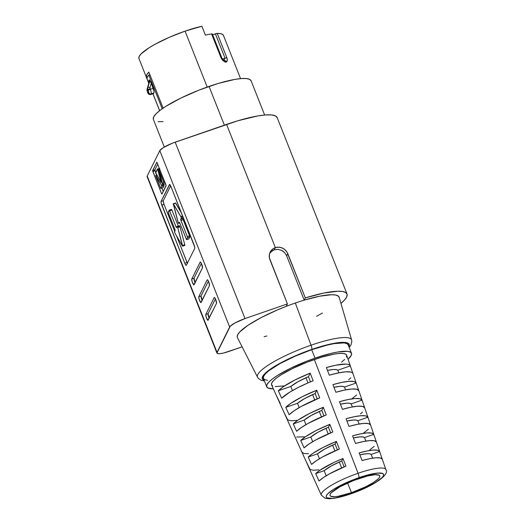 <?xml version="1.0" encoding="UTF-8"?>
<svg xmlns="http://www.w3.org/2000/svg" width="525" height="525" viewBox="0 0 525 525"><rect width="100%" height="100%" fill="white"/><g stroke="black" fill="none" stroke-linecap="round" stroke-linejoin="round"><path stroke-width="0.79" d="M157.861 170.015L158.635 169.746L157.861 170.015L160.972 181.788L161.7 181.538L160.972 181.788L160.998 182.332L155.623 172.581L157.349 169.109L157.73 169.614L161.024 182.306L155.676 173.119L157.349 169.109L157.73 169.614L159.672 168.945L157.73 169.614L157.861 170.015M161.798 186.434L164.043 185.66L163.866 184.748L161.621 185.522L161.798 186.434L160.814 188.416L163.058 187.635L164.043 185.66L163.708 184.413L161.457 185.187L163.708 184.413L163.866 184.748L161.621 185.522L161.798 186.434L160.788 188.442L155.754 175.534L156.883 175.409L155.945 175.731L161.621 185.522L155.708 175.639L160.663 188.35L163.058 187.635L164.043 185.66L161.798 186.434M209.258 318.426L208.064 313.681L215.421 298.889L208.064 313.681L205.813 314.462L214.2 297.596A3.163 0.669 70.9 0 1 214.305 297.485A3.163 0.669 70.9 0 1 215.749 299.65L214.823 297.859L214.2 297.596L205.813 314.462L206.141 317.002L207.854 320.316L216.484 303.358L215.749 299.65A3.163 0.669 70.9 0 1 216.484 303.358L208.097 320.224A3.163 0.669 70.9 0 1 207.992 320.329A3.163 0.669 70.9 0 1 206.43 317.861A3.163 0.669 70.9 0 1 205.813 314.462L208.064 313.681A3.163 0.669 -109.1 0 0 209.127 318.15M202.243 300.7L201.042 295.956L208.399 281.157L201.042 295.956L198.798 296.73L207.178 279.864A3.163 0.669 70.9 0 1 207.29 279.759A3.163 0.669 70.9 0 1 208.733 281.925L207.808 280.127L207.178 279.864L198.798 296.73L199.119 299.27L200.832 302.59L209.462 285.626L208.733 281.925A3.163 0.669 70.9 0 1 209.462 285.626L201.082 302.492A3.163 0.669 70.9 0 1 200.97 302.597A3.163 0.669 70.9 0 1 199.415 300.136A3.163 0.669 70.9 0 1 198.798 296.73L201.042 295.956A3.163 0.669 -109.1 0 0 202.105 300.425M195.221 282.968L194.027 278.224L201.383 263.432L194.027 278.224L191.776 279.005L200.163 262.139A3.163 0.669 70.9 0 1 200.268 262.027A3.163 0.669 70.9 0 1 201.712 264.193L200.786 262.402L200.163 262.139L191.776 279.005L192.104 281.544L193.817 284.858L202.44 267.901L201.712 264.193A3.163 0.669 70.9 0 1 202.44 267.901L194.06 284.767A3.163 0.669 70.9 0 1 193.955 284.872A3.163 0.669 70.9 0 1 192.393 282.404A3.163 0.669 70.9 0 1 191.776 279.005L194.027 278.224A3.163 0.669 -109.1 0 0 195.09 282.693M188.751 238.908L186.585 239.656L188.829 238.882L189.774 236.978L187.53 237.753L189.774 236.978L189.551 235.837L187.307 236.611L189.551 235.837L183.153 219.68L180.908 220.454L180.679 219.312L182.93 218.538L183.323 217.744L183.153 219.68L180.908 220.454L187.307 236.611L187.53 237.753L186.552 239.689L179.563 222.541L179.235 222.232L178.631 223.407L178.027 222.252L173.224 203.661L181.027 217.035L182.798 216.418L181.027 217.035L181.25 218.17L183.218 217.494L181.25 218.17L180.679 219.312L182.93 218.538L189.676 236.198L189.774 236.978L188.757 238.908M171.452 209.403L171.931 210.039L171.485 209.37L169.207 210.184L168.276 212.52L174.884 229.386L168.486 213.222L168.262 212.08L169.24 210.151L176.367 227.528L177.161 226.433L177.601 227.095L179.852 226.321L179.406 225.658L180.009 226.807L177.765 227.588L180.009 226.807L179.852 226.321L177.601 227.095L182.562 246.179L174.963 233.218L174.543 231.663L175.133 230.357L174.884 229.386L174.773 232.811L182.49 246.153L182.536 245.497L184.78 244.716L184.846 245.372M237.215 336.965L237.681 334.76L239.669 332.023L247.944 325.316L261.05 317.645L277.417 309.934L286.217 306.351L287.431 303.909L245.018 318.57L287.431 303.909L269.883 259.586A9.732 9.306 -153.6 0 1 270.158 252.151A9.732 9.306 -153.6 0 1 275.363 247.616L273.676 248.391L270.959 250.832L269.45 254.139L269.371 257.795L287.431 303.909L286.217 306.351A54.725 10.913 -21.6 0 1 295.319 303.017L311.049 345.194L295.319 303.017A54.725 10.913 158.4 0 0 286.217 306.351A54.725 10.913 158.4 0 0 237.425 337.614L257.532 377.18A50.59 10.087 -21.6 0 1 311.049 345.194A3.892 0.827 70.9 0 1 311.824 349.427A46.718 9.312 -21.6 0 1 348.902 346.723L349.269 344.603L347.95 343.166L345.01 342.438L340.561 342.451L327.876 344.649L311.824 349.427L303.293 352.57L294.853 356.062L279.543 363.543L268.223 370.729L264.633 373.859L262.625 376.523L262.27 378.61L264.141 380.284A46.718 9.312 -21.6 0 1 311.824 349.427A3.892 0.827 -109.1 0 0 311.049 345.194A50.59 10.087 158.4 0 0 257.362 376.707M351.488 353.246A45.583 9.089 -21.6 0 1 348.042 359.225L351.205 355.471L351.547 353.437L350.26 352.032L347.392 351.323L337.404 352.065L330.671 353.483L315.013 358.148A45.583 9.089 -21.6 0 1 351.488 353.246L348.154 344.827A45.583 9.089 158.4 0 0 311.679 349.722A45.583 9.089 158.4 0 0 263.392 378.387L266.726 386.807A45.583 9.089 -21.6 0 1 315.013 358.148L311.679 349.722L315.013 358.148L306.685 361.213L290.627 368.235L277.384 375.526L272.475 378.925L268.971 381.983L267.008 384.582L266.661 386.617L267.953 388.021L273.335 388.808A45.583 9.089 -21.6 0 1 266.726 386.807M385.928 469.908A34.709 6.917 158.4 0 0 358.063 473.274L314.337 359.5L358.063 473.274A34.709 6.917 -21.6 0 1 385.862 469.606C390.233 474.58 372.921 486.419 350.779 493.874C344.571 496.013 339.084 497.477 334.327 498.258L329.405 498.75L325.113 498.271L321.32 495.16A34.709 6.917 -21.6 0 1 358.063 473.274A3.892 0.827 70.9 0 1 358.903 477.671A30.824 6.143 -21.6 0 1 383.375 475.867A30.824 6.143 -21.6 0 1 350.91 493.736L367.402 486.918L376.359 481.989L382.049 477.619L383.375 475.867L383.604 474.488L382.738 473.537L377.862 473.064L364.376 475.906L347.701 482.048L333.454 489.425L327.764 493.789L326.438 495.548L326.209 496.926L327.075 497.871L331.951 498.343L335.77 497.851L350.91 493.736A3.892 0.827 70.9 0 1 350.772 493.874A3.892 0.827 -109.1 0 0 350.91 493.736A30.824 6.143 -21.6 0 1 326.438 495.548A30.824 6.143 -21.6 0 1 358.903 477.671A3.892 0.827 -109.1 0 0 358.063 473.274A34.709 6.917 158.4 0 0 321.221 494.839M349.978 493.178A3.892 0.827 -109.1 0 0 350.595 493.848M147.499 177.089L147.197 175.993L159.81 150.629L229.648 327.029L217.042 352.393A14.595 2.907 -21.6 0 0 216.95 353.102A14.595 2.907 -21.6 0 0 228.631 351.533L242.13 346.867L223.617 353.03L219.653 353.719L218.262 353.719L216.93 353.043L230.278 326.202L234.931 322.98L245.018 318.57L175.179 142.17L226.577 124.399L275.363 247.616L277.187 247.183L280.928 247.446L284.327 249.113L286.906 251.895L305.307 297.892L287.759 253.568L286.643 255.819L304.192 300.142L305.307 297.892A63.236 12.607 -21.6 0 1 347.025 294.007L277.18 117.607A63.236 12.607 158.4 0 0 226.577 124.399L275.363 247.616L274.26 249.834L271.064 251.738L269.673 253.339M264.646 115.021L251.088 80.771A52.539 10.474 158.4 0 0 209.048 86.415L224.385 125.16L209.048 86.415A52.539 10.474 158.4 0 0 153.392 119.451L164.305 147.02M351.442 492.68L347.609 482.993L351.442 492.68A26.755 5.335 -21.6 0 1 330.028 495.554A26.755 5.335 -21.6 0 1 358.372 478.734A26.755 5.335 -21.6 0 1 379.785 475.853A26.755 5.335 -21.6 0 1 351.442 492.68L338.297 496.25L334.983 496.676L330.75 496.269L329.995 495.442L330.199 494.248L331.347 492.726L339.885 486.813L353.489 480.533L367.566 475.991L374.83 474.731L379.063 475.145L379.818 475.965L379.621 477.166L378.466 478.688L373.531 482.475L365.754 486.76L351.442 492.68M341.637 467.926L339.288 461.987L341.637 467.926M334.904 450.923L332.62 445.148L334.904 450.923M328.178 433.919L325.953 428.302L328.178 433.919M321.444 416.922L319.285 411.462L321.444 416.922M314.711 399.919L312.618 394.616L314.711 399.919M307.985 382.915L305.944 377.777L307.985 382.915L313.13 380.789A39.467 7.868 158.4 0 0 281.656 398.186L278.316 390.777A39.847 7.947 -21.6 0 1 310.196 373.15L313.13 380.789L310.196 373.15L295.116 379.903L283.297 386.761L278.316 390.777L290.817 386.452A26.755 5.335 -21.6 0 1 308.438 376.694L310.485 381.859L308.438 376.694L310.196 373.15L308.438 376.694L298.036 381.701L290.817 386.452L278.316 390.777L281.656 398.186L289.971 392.031L298.252 387.45L307.972 382.922M337.818 370.204L338.855 372.816L337.818 370.204L350.326 365.886L352.944 373.544A39.467 7.868 158.4 0 0 329.306 375.191L326.373 367.559A39.847 7.947 -21.6 0 1 350.326 365.886L352.944 373.544L352.203 372.638L350.739 372.048L345.765 371.825L338.422 372.908L329.306 375.191L326.373 367.559L335.619 365.229L345.909 364.081L348.101 364.363L349.578 364.967L350.326 365.886L337.818 370.204L336.177 369.567L333.316 369.502L327.469 370.414A26.755 5.335 -21.6 0 1 337.818 370.204M344.492 387.05L345.608 389.878L344.492 387.05L356.186 383.007L358.811 390.666A38.62 7.698 158.4 0 0 335.862 392.267L332.929 384.628A39.001 7.777 -21.6 0 1 356.186 383.007L344.492 387.05L342.845 386.407L339.983 386.348L333.952 387.299A26.755 5.335 -21.6 0 1 344.492 387.05M351.159 403.889L352.367 406.941L351.159 403.889L362.053 400.122L364.678 407.787A37.767 7.527 158.4 0 0 342.418 409.336L339.485 401.697A38.148 7.606 -21.6 0 1 362.053 400.122L351.159 403.889L349.512 403.252L346.651 403.187L340.436 404.178A26.755 5.335 -21.6 0 1 351.159 403.889M357.827 420.735L359.12 424.003L357.827 420.735L367.913 417.244L370.538 424.902A36.921 7.363 158.4 0 0 348.974 426.405L346.041 418.766A37.301 7.435 -21.6 0 1 367.913 417.244L357.827 420.735L356.18 420.092L353.318 420.033L346.92 421.063A26.755 5.335 -21.6 0 1 357.827 420.735M364.494 437.574L365.879 441.079L364.494 437.574L373.78 434.365L376.399 442.024A36.068 7.193 158.4 0 0 355.523 443.474L352.597 435.835A36.448 7.265 -21.6 0 1 373.78 434.365L364.494 437.574L362.847 436.938L359.992 436.872L353.404 437.948A26.755 5.335 -21.6 0 1 364.494 437.574M371.162 454.42L372.645 458.154L371.162 454.42L379.641 451.487L382.266 459.145A35.221 7.022 158.4 0 0 362.079 460.543L359.146 452.911A35.602 7.094 -21.6 0 1 379.641 451.487L371.162 454.42L369.521 453.777L366.66 453.718L359.887 454.834A26.755 5.335 -21.6 0 1 371.162 454.42M385.862 469.606L346.671 355.235A40.379 8.052 158.4 0 0 314.337 359.5A40.379 8.052 158.4 0 0 271.596 384.956L276.229 395.227A39.847 7.947 -21.6 0 1 276.17 395.089L279.517 402.498A39.467 7.868 158.4 0 0 279.562 402.616L283.684 411.751A39.001 7.777 -21.6 0 1 283.644 411.652L286.985 419.062A38.62 7.698 158.4 0 0 287.024 419.147L291.145 428.282A38.148 7.606 -21.6 0 1 291.119 428.216L294.459 435.625A37.767 7.527 158.4 0 0 294.479 435.671L298.6 444.806A37.301 7.435 -21.6 0 1 298.587 444.78L301.934 452.189A36.921 7.363 158.4 0 0 301.934 452.202L298.587 444.78M342.976 458.502L345.903 466.134A35.221 7.022 158.4 0 0 319.023 481.005L315.683 473.596A35.602 7.094 -21.6 0 1 342.976 458.502L334.241 462.302L320.073 470.137L315.683 473.596L324.161 470.669A26.755 5.335 -21.6 0 1 341.775 460.904L344.137 466.863L341.775 460.904L342.976 458.502L345.903 466.134L329.615 473.793L323.367 477.599L319.023 481.005L315.683 473.596L324.161 470.669L331.38 465.911L341.775 460.904L342.976 458.502M329.864 424.358L332.798 431.996A36.921 7.363 158.4 0 0 304.073 447.877L300.733 440.468A37.301 7.435 -21.6 0 1 329.864 424.358L316.148 430.533L305.36 436.787L300.733 440.468L310.82 436.984A26.755 5.335 -21.6 0 1 328.44 427.219L330.678 432.863L328.44 427.219L329.864 424.358L332.798 431.996L315.322 440.18L308.654 444.248L304.073 447.877L300.733 440.468L310.82 436.984L318.038 432.226L328.44 427.219L329.864 424.358M316.752 390.219L319.686 397.858A38.62 7.698 158.4 0 0 289.131 414.75L285.79 407.341A39.001 7.777 -21.6 0 1 316.752 390.219L302.124 396.782L290.647 403.436L285.79 407.341L297.485 403.298A26.755 5.335 -21.6 0 1 315.105 393.533L317.212 398.862L315.105 393.533L316.752 390.219L319.686 397.858L301.028 406.567L293.941 410.898L289.131 414.75L285.79 407.341L297.485 403.298L304.703 398.541L315.105 393.533L316.752 390.219M306.062 461.344L310.144 469.514L313.418 470.242L318.892 469.862M280.258 403.403L276.294 395.358A39.847 7.947 -21.6 0 1 276.229 395.227M323.308 407.288L326.242 414.927A37.767 7.527 158.4 0 0 296.605 431.314L293.258 423.905A38.148 7.606 -21.6 0 1 323.308 407.288L309.14 413.654L298.003 420.112L293.258 423.905L304.152 420.138A26.755 5.335 -21.6 0 1 321.772 410.379L323.945 415.859L321.772 410.379L323.308 407.288L326.242 414.927L308.175 423.373L301.298 427.573L296.605 431.314L293.258 423.905L304.152 420.138L311.371 415.387L321.772 410.379L323.308 407.288M336.42 441.427L339.353 449.065A36.068 7.193 158.4 0 0 311.548 464.441L308.208 457.032A36.448 7.265 -21.6 0 1 336.42 441.427L323.164 447.405L312.716 453.462L308.208 457.032L317.494 453.823A26.755 5.335 -21.6 0 1 335.108 444.058L337.404 449.859L335.108 444.058L336.42 441.427L339.353 449.065L322.468 456.986L316.011 460.924L311.548 464.441L308.208 457.032L317.494 453.823L324.706 449.072L335.108 444.058L336.42 441.427M240.562 78.632L223.414 35.326A43.536 8.682 158.4 0 0 217.225 33.416L226.872 57.789L227.305 60.257L226.629 61.871L225.94 62.206L222.895 60.657L221.235 58.314L211.582 33.935A43.536 8.682 158.4 0 0 205.4 35.116L201.889 26.25A43.536 8.682 158.4 0 0 185.069 31.139L207.204 87.058L185.069 31.139A43.536 8.682 158.4 0 0 138.948 58.518L146.317 77.136A43.536 8.682 -21.6 0 1 148.864 72.115L163.118 108.124L148.864 72.115L146.587 75.003L146.337 77.188A43.536 8.682 -21.6 0 1 146.317 77.136M159.6 110.683L152.906 93.778L159.6 110.683M148.746 83.272L146.337 77.188L147.532 76.781L146.337 77.188L148.746 83.272M147.007 78.698L148.765 83.134L147.007 78.698L147.394 77.044L148.838 75.022A43.536 8.682 158.4 0 0 147.007 78.698M152.965 93.752L159.653 110.644L152.965 93.752M162.199 108.767L148.838 75.022L149.868 74.668A39.644 7.901 -21.6 0 1 149.861 74.648L148.838 75.022L162.199 108.767M153.556 93.555L150.826 94.493A3.892 0.827 -109.1 0 0 150.957 94.362A1.949 1.864 -153.6 0 1 148.457 93.214A1.949 0.413 70.9 0 1 147.505 91.947A1.949 0.387 158.4 0 0 147.492 92.039A1.949 0.387 -21.6 0 1 147.492 92.039A1.949 0.387 -21.6 0 1 147.505 91.947L147.269 91.357A1.949 0.387 158.4 0 0 147.256 91.448A1.949 0.387 -21.6 0 1 147.269 91.357A3.892 3.721 -153.6 0 1 147.144 88.981A1.949 0.558 -163.9 0 0 147.138 89.007A1.949 0.558 16.1 0 1 147.138 89.007A1.949 0.558 16.1 0 1 147.144 88.981A3.892 3.721 26.4 0 0 147.269 91.357L148.024 89.834L148.752 92.374L148.457 93.214L147.269 91.357L148.024 89.834A3.892 3.721 -153.6 0 1 147.899 87.458L147.144 88.981L148.647 83.764L148.509 81.388L149.303 79.793L149.408 82.248L147.144 88.981L148.647 83.764L148.509 81.388L148.746 82.163L148.509 81.388L149.303 79.793L150.767 82.123L153.254 88.279L153.996 91.114L153.917 92.918A43.536 8.682 158.4 0 0 153.661 93.43L150.957 94.362L151.207 93.857L153.917 92.918A43.536 8.682 158.4 0 0 153.661 93.43L150.957 94.362A3.892 0.827 70.9 0 1 150.826 94.493A3.892 0.827 70.9 0 1 150.813 94.5M138.882 58.341L139.21 56.392L141.087 53.911L149.126 47.742L154.98 44.297L169.247 37.328L185.069 31.139L201.889 26.25L205.4 35.116A43.536 8.682 -21.6 0 1 211.582 33.935L212.382 34.099A2.92 0.584 158.4 0 0 212.376 34.027A2.92 0.584 158.4 0 0 211.582 33.935L221.235 58.314L224.995 62.022L226.629 61.871C227.45 61.018 227.528 59.66 226.872 57.789L217.225 33.416L220.507 33.626L222.626 34.394L223.512 35.68M212.369 34.814L217.225 33.416A2.92 0.584 158.4 0 0 215.394 33.823L225.048 58.203L222.403 59.095L225.048 58.203L223.867 60.434L225.048 58.203A2.92 0.584 -21.6 0 1 226.872 57.789A2.92 0.584 158.4 0 0 225.048 58.203L215.394 33.823L212.671 34.742L222.147 58.675L212.671 34.742M319.436 458.732L317.494 453.823L319.436 458.732M305.937 424.646L304.152 420.138L305.937 424.646M292.445 390.567L290.817 386.452L292.445 390.567M299.191 407.603L297.485 403.298L299.191 407.603M312.683 441.689L310.82 436.984L312.683 441.689M326.183 475.781L324.161 470.669L326.183 475.781M347.025 294.007A63.236 12.607 -21.6 0 1 340.948 303.424L344.275 300.313L346.631 297.091L347.163 294.505L345.85 292.628L342.74 291.526L337.923 291.224L323.82 293.055L305.307 297.892L304.192 300.142L286.643 255.819L284.629 252.623L281.59 250.346L277.961 249.355L274.26 249.834L275.363 247.616L279.064 247.131L282.699 248.115L285.744 250.379L287.759 253.568L286.643 255.819L284.629 252.623L283.218 251.35L281.59 250.346L277.961 249.355L274.26 249.834L272.567 250.622L269.824 253.122M264.108 336.709L266.851 335.98M316.601 316.286L322.468 313.025M339.235 297.603L338.159 295.995L335.573 295.024L331.557 294.728L319.764 296.172L304.192 300.142A54.725 10.913 158.4 0 0 295.319 303.017A54.725 10.913 -21.6 0 1 304.192 300.142A54.725 10.913 158.4 0 1 339.176 297.334L351.599 339.938A50.59 10.087 -21.6 0 0 311.049 345.194A50.59 10.087 158.4 0 1 351.671 340.364M251.16 80.988L249.677 79.373L246.369 78.553L241.362 78.566L234.859 79.406L218.38 83.403L199.448 89.952L180.941 98.044L165.677 106.45L160.013 110.368L155.977 113.886L153.713 116.885L153.32 119.234M158.11 121.662L163.111 121.649M216.95 353.102L147.112 176.702A14.595 2.907 158.4 0 1 147.197 175.993L217.042 352.393L147.197 175.993L159.81 150.629L229.648 327.029A14.595 2.907 -21.6 0 1 245.018 318.57L175.179 142.17A14.595 2.907 158.4 0 0 159.81 150.629L163.131 147.735L172.508 143.148L237.818 120.776L257.644 115.959L265.479 114.949L271.504 114.936L275.481 115.92L277.266 117.862M161.556 193.607L161.936 194.112L166.117 185.345L156.824 162.205L152.65 170.973L161.556 193.607L162.323 193.344L161.556 193.607L152.637 170.625L154.888 169.844L155.065 170.756L152.821 171.537L155.065 170.756L155.715 172.397L154.888 169.844L152.637 170.625L156.85 162.179L166.123 185.692L161.936 194.112L161.556 193.607M163.314 200.662L170.671 185.863L163.314 200.662L161.07 201.436L163.314 200.662A3.163 0.669 -109.1 0 0 164.043 204.369L161.798 205.144A3.163 0.669 70.9 0 1 161.07 201.436L169.45 184.577A3.163 0.669 70.9 0 1 169.562 184.465A3.163 0.669 70.9 0 1 171.006 186.631L193.994 244.696A3.163 0.669 70.9 0 1 194.723 248.397L186.336 265.263A3.163 0.669 70.9 0 1 186.231 265.368A3.163 0.669 70.9 0 1 184.787 263.202L185.712 265L186.336 265.263L194.723 248.397L194.677 246.973L171.006 186.631L169.693 184.478L161.07 201.436L161.116 202.867L184.787 263.202L187.031 262.428A3.163 0.669 -109.1 0 0 187.366 263.196M284.038 385.941L275.192 386.59M272.652 385.967L271.51 384.72L271.812 382.915L273.551 380.618L276.655 377.908L281.006 374.896L292.74 368.438L306.961 362.217L321.517 357.19L334.176 354.113L339.176 353.469L343.022 353.463L345.562 354.086L346.703 355.333L346.402 357.138M344.663 359.435L341.558 362.145M267.488 380.303L264.62 379.595L263.327 378.197L263.675 376.156L265.637 373.564L269.135 370.506L280.179 363.497L295.116 356.199L311.679 349.722L327.338 345.063L334.071 343.639L344.059 342.904L346.927 343.613L348.213 345.017M308.602 453.698L304.047 453.515L301.934 452.189L321.32 495.16M304.5 436.846L296.605 437.003M294.459 435.625L291.119 428.216M297.301 420.341L291.27 420.761L287.726 419.934L283.644 411.652M369.797 449.859L374.259 446.335M363.818 432.849L368.399 429.214M360.485 413.89L362.532 412.092M351.855 398.829L356.665 394.977M348.666 379.752L350.805 377.856M358.811 390.666L356.633 389.222L351.796 389.018L344.689 390.055L335.862 392.267L332.929 384.628L341.887 382.384L349.099 381.327L353.994 381.537L356.186 383.007M364.678 407.787L362.532 406.402L357.833 406.206L350.949 407.21L342.418 409.336L339.485 401.697L348.147 399.538L355.136 398.514L359.894 398.718L362.053 400.122M370.538 424.902L368.425 423.583L363.871 423.399L357.217 424.364L348.974 426.405L346.041 418.766L354.414 416.692L361.167 415.708L365.787 415.898L367.913 417.244M376.399 442.024L374.325 440.764L369.908 440.587L363.484 441.518L355.523 443.474L352.597 435.835L360.675 433.84L367.205 432.902L371.687 433.079L373.78 434.365M382.266 459.145L380.218 457.944L375.939 457.78L369.744 458.666L362.079 460.543L359.146 452.911L366.942 450.995L373.242 450.089L377.58 450.26L379.641 451.487M187.504 263.471L176.571 235.994L187.031 262.428L184.787 263.202L161.798 205.144L164.043 204.369L174.713 231.315L164.043 204.369L163.242 201.2M175.442 202.912L181.466 213.065L175.718 203.129L173.224 203.661M171.931 210.039L178.27 226.045L171.931 210.039L169.687 210.814L171.931 210.039M182.562 246.179L184.813 245.405L184.78 244.716L180.009 226.807L184.78 244.716L182.536 245.497L177.601 227.095L177.128 226.465L176.525 227.64L176.085 226.971L177.037 226.643L176.085 226.971L169.28 210.151M179.373 225.691L177.207 226.439M173.473 203.903L175.718 203.129L173.473 203.903L180.83 216.615L182.628 215.992L180.83 216.615L181.269 218.006L180.698 219.752L187.432 236.972L187.53 237.753L186.585 239.656L179.707 222.863L179.268 222.193L178.664 223.374L179.76 222.994L178.552 223.381L178.185 222.731L173.473 203.903M157.749 164.082L154.888 169.844L157.749 164.082M161.91 188.055L163.262 191.454L161.91 188.055M164.916 183.737L165.296 183.14L165.001 183.73L162.757 184.511L164.975 183.757L162.73 184.537L162.245 183.606L158.675 169.654L159.036 170.185L160.027 169.838L159.036 170.185L163.557 181.617L164.555 181.276L163.557 181.617L163.741 182.529L164.896 182.129L163.741 182.529L162.73 184.537M163.032 187.661L160.788 188.442M159.449 168.381L157.415 169.089M159.036 170.185L163.662 181.906L162.757 184.511L159.036 170.185M223.912 60.434A2.92 2.428 39.2 0 1 226.629 61.871A2.92 2.428 -140.8 0 0 223.912 60.434M223.63 60.454A2.92 1.837 115.3 0 1 224.188 60.572A2.92 1.837 115.3 0 1 224.995 62.022A2.92 1.837 -64.7 0 0 224.188 60.572L222.029 58.406A2.92 0.584 158.4 0 0 221.235 58.314A2.92 0.584 -21.6 0 1 222.029 58.406A2.92 0.584 -21.6 0 1 222.036 58.478A2.92 0.584 158.4 0 0 222.029 58.406L212.376 34.027M154.002 91.147L151.252 83.219L150.012 87.518L150.308 89.296L153.254 88.279L150.308 89.296A3.892 0.827 70.9 0 1 151.207 93.857L153.917 92.918L154.055 92.236M148.621 81.769L148.641 83.797L147.138 89.007A1.949 0.558 -163.9 0 0 147.131 89.04M147.138 89.007L147.256 91.448A1.949 0.387 158.4 0 0 147.328 91.514M147.256 91.448L147.492 92.039A1.949 0.387 158.4 0 0 147.564 92.105M148.706 92.702L148.457 93.214A1.949 1.864 26.4 0 0 150.957 94.362L151.207 93.857A1.949 1.864 -153.6 0 1 148.706 92.702A1.949 1.864 26.4 0 0 151.207 93.857A3.892 0.827 -109.1 0 0 150.308 89.296A1.949 0.387 158.4 0 0 148.26 90.425A1.949 0.413 70.9 0 1 148.706 92.702M148.024 89.834L148.26 90.425A1.949 0.387 -21.6 0 1 150.308 89.296L150.078 88.705A1.949 0.387 158.4 0 0 148.024 89.834A1.949 0.387 -21.6 0 1 150.078 88.705A1.949 1.864 -153.6 0 1 150.012 87.518A1.949 0.558 -163.9 0 0 147.899 87.458A3.892 3.721 26.4 0 0 148.024 89.834M147.899 87.458A1.949 0.558 16.1 0 1 150.012 87.518L151.252 83.219L150.767 82.123A1.949 0.558 -163.9 0 0 149.408 82.248L147.899 87.458M149.664 80.312L149.303 79.793L149.408 82.248A1.949 0.558 16.1 0 1 150.767 82.123M257.532 377.18L258.366 378.4L261.063 380.258L264.456 381.071M349.217 347.511L351.12 344.63L351.829 341.421L351.599 339.938M171.485 209.37L169.24 210.151M177.161 226.433L179.406 225.658M188.797 238.914L186.552 239.689M179.767 223.013L178.638 223.401M156.752 175.186L155.761 175.534M157.375 169.083L159.626 168.308M161.831 182.044L161.004 182.332M159.803 169.26L158.681 169.647M147.492 92.039C147.978 93.955 149.087 94.776 150.826 94.493"/></g></svg>
